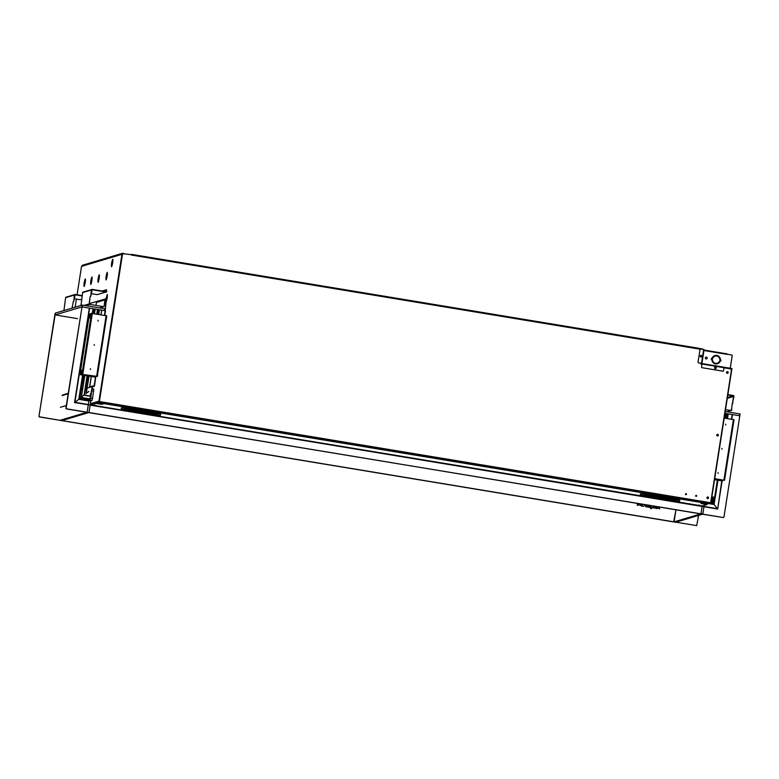 <?xml version="1.0" encoding="UTF-8"?>
<svg xmlns="http://www.w3.org/2000/svg" width="779" height="779" viewBox="0 0 779 779"><rect width="100%" height="100%" fill="white"/><g stroke="black" fill="none" stroke-linecap="round" stroke-linejoin="round"><path stroke-width="1.17" d="M90.315 395.372L90.568 393.755L90.315 395.372M85.885 388.478L92.165 386.598L90.15 398.41L87.267 399.267M66.312 405.518L60.402 407.281M92.165 386.598A0.74 0.73 -106.6 0 1 92.993 385.994L93.353 386.053M95.661 376.208L94.152 385.809M95.866 376.247L94.512 385.868A0.74 0.73 -106.6 0 1 93.684 386.481L92.526 386.657L90.51 397.144M96.021 376.267L95.934 376.851M93.684 386.481L92.497 386.832M105.136 310.724L105.496 310.782A3.691 0.497 -80.6 0 0 105.146 315.281L104.785 315.222A3.691 0.497 99.4 0 1 105.136 310.724L106.051 298.62L107.22 294.491C107.56 296.419 107.2 298.912 106.129 301.97M89.215 303.644L106.421 298.688L105.272 309.779M740.05 413.97L739.768 415.782L740.05 413.97L725.22 411.487M739.699 413.892L739.417 415.723L724.928 413.328M89.01 376.111L86.313 393.376L88.923 391.389M99.313 310.324L98.66 314.531M732.172 403.756L731.617 409.472L732.172 403.756M727.859 394.612L733.312 395.508A0.74 0.73 -106.6 0 1 733.925 396.355L732.591 402.48L733.565 396.297L727.81 394.972M727.391 397.621L733.253 395.878M727.274 398.342L733.536 396.472M732.951 402.539L732.533 403.814M731.257 409.413L731.734 410.29L726.856 411.76M655.548 506.759L656.668 506.944L656.191 506.35L655.548 506.759M655.022 506.36L655.869 508.521L657.213 507.927L655.451 507.265L657.301 507.567L657.281 506.73L657.301 507.567M714.703 478.666L724.538 480.341L714.694 478.686M734.022 419.754L724.538 480.341L734.022 419.754L724.188 418.08M718.228 473.437L717.985 472.619M722.026 449.201L721.782 448.383M725.824 424.974L725.58 424.146M722.776 480.03L722.396 480.945L714.547 479.669L721.744 480.838L721.899 479.883M721.744 480.838L722.396 480.945M90.286 396.151L84.151 394.934M83.937 395.187L90.013 396.229M98.144 310.227L97.502 314.336M87.852 375.926L84.745 394.515L87.569 375.877M84.161 394.875L84.658 394.495M84.823 375.42L81.435 397.086L84.151 394.924L87.063 375.79M95.155 309.467L94.473 313.83M60.012 420.319L61.833 420.621L88.894 412.539L87.073 412.237L60.012 420.319M93.753 389.091L92.185 388.838L93.753 389.091L92.535 398.527L91.932 400.64L88.933 400.679L87.19 411.818M91.932 388.789L90.715 398.225L90.101 400.338L88.933 400.679M90.763 400.981L89.02 412.12M74.55 402.558L89.342 308.104L82.009 306.887L66.196 407.923A0.818 0.808 73.4 0 0 66.867 408.868L88.952 412.519L90.121 405.061L74.55 402.558L78.796 399.325L82.603 375.05M702.171 506.155L700.973 513.838L702.191 505.961L90.16 404.837M721.782 480.867L717.693 509.028L722.094 480.916M704.002 506.457L717.43 508.677L714.061 504.49L715.161 497.469M709.562 503.76L98.329 402.577L99.391 401.565L122.42 254.801L99.225 402.305L714.061 504.49M727.508 418.635L728.229 414.019M731.744 419.336L732.484 414.574L739.816 415.791L723.993 516.828A0.818 0.808 -106.6 0 1 723.068 517.499L88.699 412.607M700.74 513.916L88.952 412.519L90.111 405.129L717.693 509.028M723.068 517.499L702.541 514.228M722.805 517.577A0.818 0.808 73.4 0 0 723.165 517.558L723.428 517.48M710.487 503.438L713.525 504.402M99.576 307.919L103.675 306.692L89.858 304.404L85.758 305.631L87.959 304.969M724.967 413.727L724.285 418.099M711.879 497.294L711.159 501.248M81.756 299.925L80.928 305.465M84.22 292.115L83.47 291.989A0.74 0.73 73.4 0 0 82.632 292.592L81.707 299.915M91.172 293.634L97.229 294.637L105.973 292.028L92.156 289.739L90.773 296.224L91.377 289.983L83.411 292.349M82.632 292.592L91.377 289.983A0.74 0.73 -106.6 0 1 92.214 289.379L106.032 291.667L106.538 289.72L102.156 291.025M92.214 289.379L83.47 291.989M106.528 290.879L106.811 291.424A0.74 0.73 -106.6 0 1 105.973 292.028M84.288 305.387L89.186 303.927L89.984 297.451L89.439 303.167M89.984 297.451L90.413 296.166M61.95 420.582L673.708 521.813M673.397 521.891L62.174 420.699M651.137 505.717L650.689 508.57L651.371 508.687L651.565 507.392L652.257 507.898L653.503 506.107M657.885 506.827L658.158 507.411L657.087 508.609L658.489 507.947L659.638 509.038L659.365 507.08M645.937 504.85L645.645 506.71L646.327 506.827L646.619 504.967M645.518 504.792L643.435 506.34L642.217 506.146L642.509 504.286M637.504 503.458A0.779 0.769 73.4 0 0 638.147 504.364A0.779 0.769 73.4 0 0 639.033 503.711M639.335 503.76L637.329 504.558L637.212 505.318L639.53 504.938L641.623 506.048L641.74 505.289L640.075 503.886M650.738 505.97L650.494 507.519L650.738 505.97M647.037 505.035L646.745 506.895L647.446 507.012L648.196 504.967L648.274 507.148L648.975 507.265L649.735 505.22L649.803 507.402L650.494 507.519M653.893 506.175L653.6 508.035L654.302 508.151L654.594 506.282M655.869 508.521L657.213 507.918L655.46 507.256M674.127 521.472L675.958 509.817L673.669 521.803M647.437 507.012L648.186 504.977M648.965 507.265L649.725 505.23M67.208 297.188L66.468 297.062A0.74 0.73 73.4 0 0 65.631 297.666L63.927 310.539M82.107 295.971L75.154 294.813L73.762 301.298L74.375 295.066L66.088 297.529M74.171 298.708L80.227 299.711L81.6 299.302M65.631 297.666L74.375 295.066A0.74 0.73 -106.6 0 1 75.203 294.452L66.468 297.062M75.203 294.452L82.165 295.601M72.009 308.124L73.401 301.239M700.652 348.973L699.026 348.7M131.388 254.733L123.715 253.779M82.243 265.727L122.381 253.321L123.764 253.467M82.223 265.327L122.381 253.321M720.283 358.837L719.747 358.992M712.746 361.086L712.21 361.242M711.909 359.411L712.473 359.898A3.691 3.642 73.4 0 0 717.186 363.209M122.332 253.691L123.403 253.788M55.328 313.489L38.95 416.444L55.056 313.567M38.95 416.444L39.554 416.833L39.213 416.366M39.554 416.833L61.375 420.572L39.291 416.911M702.746 514.159L700.915 513.858L673.854 521.94L675.685 522.242L702.746 514.159M704.177 505.376L702.862 513.741L701.042 513.439L702.21 505.951M725.512 409.637L730.965 410.533M83.665 375.235L79.877 398.225L81.269 397.456L90.062 398.906M79.283 398.585L79.877 398.225L79.292 398.76M79.059 398.897L82.954 375.108M89.439 400.533L79.439 398.877M93.977 309.36L93.314 313.645M78.835 399.062L82.876 375.098M94.278 405.099L95.817 405.362M90.481 402.782L91.016 404.554M99.556 402.013L98.943 401.166L99.751 401.331M82.36 265.766L81.532 266.369L82.155 266.447L81.532 266.369L77.082 294.764L81.522 266.369M122.77 254.324L121.933 254.314L122.78 253.701L122.167 253.886M90.413 403.707L98.943 401.166L121.933 254.314L122.78 253.701M95.914 305.407L96.547 302.398L104.941 299.896L104.094 306.39L103.295 306.624M701.821 506.068L90.607 404.876L95.613 403.386L101.796 404.33L103.539 403.804L99.264 402.85L708.121 503.643L702.746 503L701.003 503.526L706.884 504.568L701.821 506.068L90.607 404.876L90.588 404.32M706.933 504.217L705.842 504.325M96.986 403.532L95.613 403.386M90.646 404.379L95.671 403.025M698.081 362.147A0.613 0.604 73.4 0 0 698.578 362.858L701.918 363.442L704.089 349.615L700.759 348.982A0.613 0.604 73.4 0 0 700.058 349.489L698.023 362.167M700.263 356.061A0.818 0.808 -106.6 0 1 701.577 355.555A0.818 0.808 -106.6 0 1 701.353 356.957A0.818 0.808 -106.6 0 1 700.263 356.061M701.509 363.345L703.68 349.459L701.918 363.442L700.779 363.783M722.883 371.145A0.613 0.604 73.4 0 0 723.584 370.638L724.051 367.23L702.025 363.579L701.548 366.997A0.613 0.604 73.4 0 0 702.054 367.698L722.834 371.164M730.235 368.243L732.192 355.691A0.613 0.604 73.4 0 0 731.685 354.99L704.012 350.063L727.07 353.88M706.485 358.915A0.925 0.915 73.4 0 0 707.069 357.785A0.925 0.915 73.4 0 0 705.959 357.152M711.344 359.207L712.23 359.557M717.371 363.803A4.304 4.255 73.4 0 0 720.069 361.29L720.117 361.281A4.304 4.255 -106.6 0 1 711.918 359.917L711.305 359.177L712.522 359.888A3.691 3.642 73.4 0 0 719.553 361.047L720.926 360.765L720.117 361.281M719.786 360.823L720.867 360.784L720.069 361.29M712.483 358.535L712.717 358.301A3.691 3.642 73.4 0 1 715.083 356.149M714.908 355.555A4.304 4.255 73.4 0 1 720.361 359.44L720.935 360.151M705.346 357.882A0.925 0.915 -106.6 0 1 706.826 357.318A0.925 0.915 -106.6 0 1 706.572 358.895A0.925 0.915 -106.6 0 1 705.346 357.882M712.434 358.544L711.402 358.574L712.201 358.067A4.304 4.255 -106.6 0 1 720.409 359.421L721.013 360.161L719.806 359.45A3.691 3.642 73.4 0 0 712.775 358.291L712.434 358.544M724.061 367.24L731.432 368.74M731.277 368.788L730.77 368.944M731.987 368.574L731.51 369.071M724.246 367.25L731.471 368.448M700.798 363.949L702.015 363.579L724.051 367.23M716.232 367.97A0.818 0.808 -106.6 0 1 715.307 368.652A0.818 0.808 -106.6 0 1 715.2 367.055A0.818 0.808 -106.6 0 1 716.232 367.97L716.183 367.99M700.808 363.608L701.558 363.384L700.866 363.257L700.759 363.939L701.996 364.144M701.012 356.714L701.275 356.159A3.691 0.497 99.4 0 1 701.334 355.857M701.012 356.704L701.207 356.061A4.304 0.575 99.4 0 1 701.256 355.789M700.749 356.626L700.896 355.711M130.599 254.606L123.812 253.788A1.227 1.217 -106.6 0 0 122.42 254.801M131.427 255.054L698.987 349.011L699.006 348.31L131.447 254.353L699.006 348.31M724.022 367.795L730.4 368.847A1.227 1.217 -106.6 0 1 731.413 370.259L710.662 502.737L99.439 401.545M710.448 503.497L710.662 502.737M99.225 402.305L98.339 402.568M700.525 356.11A0.516 0.506 -106.6 0 1 700.876 355.711A0.516 0.506 -106.6 0 1 701.528 356.276A0.516 0.506 -106.6 0 1 701.168 356.685A0.516 0.506 -106.6 0 1 700.525 356.11M701.149 356.694A0.516 0.506 73.4 0 0 700.857 355.711M707.945 498.599A0.818 0.808 73.4 0 0 708.462 497.586A0.818 0.808 73.4 0 0 707.478 497.021M717.761 435.938A0.818 0.808 73.4 0 0 718.296 435.295A0.818 0.808 73.4 0 0 717.293 434.37M727.567 373.277A0.818 0.808 73.4 0 0 728.083 372.274A0.818 0.808 73.4 0 0 727.099 371.71M715.502 368.428A0.516 0.506 73.4 0 0 715.813 367.805A0.516 0.506 73.4 0 0 715.21 367.445M696.28 496.379A0.516 0.506 73.4 0 0 696.592 495.746A0.516 0.506 73.4 0 0 695.988 495.395M686.114 494.694A0.516 0.506 73.4 0 0 686.426 494.071A0.516 0.506 73.4 0 0 685.812 493.711M122.371 254.821A1.227 1.217 -106.6 0 1 123.248 253.837M716.748 435.013A0.818 0.808 -106.6 0 1 717.313 434.361A0.818 0.808 -106.6 0 1 718.355 435.276A0.818 0.808 -106.6 0 1 717.42 435.958A0.818 0.808 -106.6 0 1 716.748 435.013M706.933 497.674A0.818 0.808 -106.6 0 1 708.247 497.168A0.818 0.808 -106.6 0 1 708.033 498.57A0.818 0.808 -106.6 0 1 706.933 497.674M726.564 372.352A0.818 0.808 -106.6 0 1 727.868 371.856A0.818 0.808 -106.6 0 1 727.654 373.258A0.818 0.808 -106.6 0 1 726.564 372.352M714.879 367.844A0.516 0.506 -106.6 0 1 715.697 367.532A0.516 0.506 -106.6 0 1 715.56 368.409A0.516 0.506 -106.6 0 1 714.879 367.844M696.085 496.389A0.516 0.506 -106.6 0 1 695.774 495.551A0.516 0.506 -106.6 0 1 696.64 495.697A0.516 0.506 -106.6 0 1 696.085 496.389M685.491 494.11A0.516 0.506 -106.6 0 1 686.309 493.798A0.516 0.506 -106.6 0 1 686.172 494.675A0.516 0.506 -106.6 0 1 685.491 494.11M698.987 349.011L700.185 349.206M276.983 431.956L275.386 431.693L276.983 431.956M533.333 474.392L531.726 474.129L533.333 474.382M614.232 487.8L618.263 488.452L614.232 487.8M484.48 466.319L488.501 466.972L484.48 466.319M467.653 463.534L471.655 464.196L467.653 463.534M336.995 441.907L341.027 442.55L336.995 441.907M320.169 439.122L324.2 439.765L320.169 439.122M190.417 417.641L194.438 418.284L190.417 417.641M173.59 414.856L177.622 415.499L173.59 414.856M635.06 491.247L631.039 490.604L635.06 491.247M81.318 370.083L80.597 374.699L80.003 374.602L95.642 376.812M106.655 315.855L106.723 316.965M97.609 375.127L97.404 376.423M97.112 376.374L81.094 374.241L97.112 376.374L106.587 316.946L97.482 375.108M106.587 316.946L106.596 315.787L91.474 313.382L90.578 313.655L90.15 315.32L89.342 315.563L89.458 314.034L90.082 314.141L89.458 318.066M98.173 321.065L97.93 320.247M94.376 345.301L94.132 344.474M90.578 369.528L90.335 368.71M79.974 374.553L89.449 314.015L79.984 374.524L80.354 372.917L81.172 372.674L81.094 374.241M89.458 314.034L90.13 314.122L89.536 317.9M80.588 374.718L94.405 377.007M81.347 370.229L80.646 374.709M711.86 496.827L715.278 497.43L711.782 497.275M711.85 496.846L714.908 497.382L711.792 497.255M646.843 496.252L648.819 495.658L673.056 499.67L671.079 500.264C681.333 501.637 679.035 501.257 679.882 500.361A7.78 0.506 -171.1 0 0 673.299 498.833L649.063 494.821A7.78 0.506 -171.1 0 0 640.27 493.944C641.993 495.24 636.618 494.159 646.833 496.252L671.079 500.264L646.833 496.252M647.232 495.541L647.135 496.165L642.977 495.191L648.537 495.746L672.764 499.758L676.922 500.731L671.362 500.176L671.469 499.543M647.135 496.165L671.362 500.176M82.701 305.125L104.785 308.776L104.503 310.617L82.408 306.965L82.243 305.076L55.445 313.07L55.163 314.911L77.588 318.65M82.243 305.076L81.951 306.916L55.163 314.911M82.009 306.887L65.923 408.001A0.818 0.808 73.4 0 0 66.605 408.946L86.868 412.305M88.884 401L78.796 399.325M92.243 313.47L92.964 308.854M89.244 400.591L78.806 399.276M127.737 410.319L151.973 414.331L127.746 410.319L129.723 409.725L153.96 413.737L151.973 414.331C162.236 415.704 159.938 415.324 160.786 414.428A7.78 0.506 -171.1 0 0 154.203 412.889L129.966 408.878A7.78 0.506 -171.1 0 0 121.173 408.011C122.897 409.306 117.522 408.225 127.737 410.319L127.727 410.309M128.136 409.608L128.038 410.231L123.88 409.257L129.431 409.812L153.667 413.824L157.825 414.788L152.265 414.243L152.363 413.61M128.038 410.231L152.265 414.243M711.091 501.715L711.996 502.874L712.697 497.392M725.765 413.951L725.093 418.235M712.804 503.731L712.103 502.893L712.561 503.682M713.73 504.441L713.204 503.779L714.168 497.586M713.798 497.538L713.204 503.779M714.051 497.567L712.775 503.77M710.526 503.351L712.873 503.74M699.834 505.347L698.296 505.094M710.691 502.562L710.136 503.088M731.851 369.158L710.974 502.484L731.851 369.158L730.653 368.925M707.605 498.326A0.516 0.506 -106.6 0 1 707.293 497.489A0.516 0.506 -106.6 0 1 708.16 497.635A0.516 0.506 -106.6 0 1 707.605 498.326M717.42 435.665A0.516 0.506 -106.6 0 1 717.099 434.838A0.516 0.506 -106.6 0 1 717.965 434.984A0.516 0.506 -106.6 0 1 717.42 435.665M727.226 373.005A0.516 0.506 -106.6 0 1 727.167 372.011A0.516 0.506 -106.6 0 1 727.81 372.586A0.516 0.506 -106.6 0 1 727.226 373.005M707.809 498.317A0.516 0.506 73.4 0 0 708.121 497.684A0.516 0.506 73.4 0 0 707.517 497.333M717.615 435.656A0.516 0.506 73.4 0 0 717.926 435.033A0.516 0.506 73.4 0 0 717.323 434.682M727.43 373.005A0.516 0.506 73.4 0 0 727.333 372.011M720.371 359.518L719.884 359.664M713.067 361.699L712.512 361.865M674.468 521.94L696.553 525.601L674.468 521.94M696.738 525.582L698.559 515.416M699.269 348.749L703.632 349.42L700.759 348.573M700.078 348.505L700.701 348.943M62.067 395.576L68.153 393.765M81.376 389.821L82.632 389.442M89.546 387.377L91.25 376.491M100.9 314.901L101.543 310.792M89.634 387.358L91.328 376.5L89.634 387.358M100.978 314.911L101.611 310.811L100.978 314.911M733.399 419.608L723.915 480.195M722.669 480.01L722.523 480.896M97.209 314.288L97.852 310.178M96.791 314.219L97.453 309.954L96.791 314.219M96.713 314.21L97.385 309.925M93.714 391.029L91.883 390.727M92.535 398.527L90.715 398.225M91.932 400.64L90.101 400.338M732.172 414.525L731.432 419.277M105.642 291.599L106.45 291.365M80.256 398.108L89.77 399.676M89.712 399.958L79.857 398.332M79.779 398.215L83.382 375.186M93.022 313.596L93.694 309.312M92.604 313.528L93.295 309.088L92.604 313.528M92.526 313.509L93.217 309.059M96.109 403.035L97.726 402.558M75.135 307.199L76.4 299.078L75.135 307.189M121.933 254.314L81.532 266.369M106.324 298.669L107.385 295.056M111.835 266.301L112.906 259.797M112.741 259.232C113.082 261.16 112.721 263.653 111.65 266.71L111.553 266.788C111.212 264.86 111.572 262.367 112.643 259.31L112.741 259.232M106.343 279.457L107.424 272.952M107.249 272.387C107.59 274.315 107.229 276.808 106.168 279.865L106.071 279.943C105.73 278.015 106.09 275.523 107.151 272.465L107.249 272.387M98.329 281.852L99.41 275.338M99.235 274.783C99.576 276.711 99.215 279.203 98.154 282.261L98.047 282.339C97.706 280.411 98.076 277.918 99.137 274.86L99.235 274.783M91.026 284.023L92.107 277.519M91.932 276.954C92.273 278.882 91.912 281.375 90.851 284.432L90.754 284.51C90.413 282.582 90.773 280.089 91.834 277.032L91.932 276.954M84.366 286.01L85.447 279.505M85.271 278.94C85.612 280.868 85.252 283.361 84.19 286.419L84.093 286.506C83.752 284.569 84.113 282.076 85.174 279.028L85.271 278.94M94.434 405.177L95.418 405.343M698.451 505.172L699.435 505.337M701.139 356.558L701.236 355.886L701.129 356.558M727.06 354.348L703.943 350.521M702.015 364.046L724.042 367.698M95.019 376.101L94.872 377.036M106.528 315.807L97.044 376.393M96.625 376.345L106.119 315.758M82.808 374.056L92.302 313.479M81.99 373.969L91.474 313.382M94.463 376.997L94.61 376.033M717.342 480.137L714.655 497.284M717.965 480.234L715.268 497.43L717.965 480.234M649.063 494.821L648.819 495.658M673.299 498.833L673.056 499.67M88.339 404.535L74.891 402.305L89.634 308.163M129.966 408.878L129.723 409.725M154.203 412.889L153.96 413.737M711.694 502.64L710.954 502.513M712.103 502.893L712.96 497.43M725.356 418.274L726.028 414M726.739 414.087L726.057 418.391M713.671 497.518L712.707 503.643M726.856 414.097L726.184 418.411M726.564 418.479L727.255 414.019M726.437 418.459L727.128 414.019M710.847 502.786L711.987 502.971M707.692 503.818L706.689 504.12M92.672 386.014L89.702 386.9M87.209 387.64L85.963 388.02M82.701 388.984L81.454 389.364M68.231 393.307L62.583 394.992M82.954 375.118L79.273 398.644M82.029 265.785L122.459 253.73M107.424 295.095L106.285 301.609M112.945 259.835L111.806 266.35M107.463 272.991L106.324 279.505M99.439 275.377L98.31 281.891M92.146 277.558L91.007 284.072M85.486 279.544L84.346 286.059M706.826 504.149L707.858 503.847"/></g></svg>
